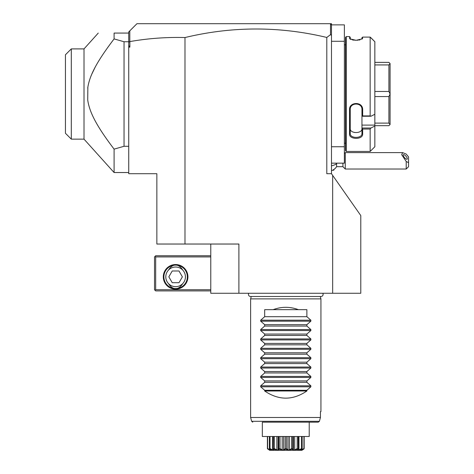 <?xml version="1.0" encoding="UTF-8"?>
<svg xmlns="http://www.w3.org/2000/svg" width="474" height="474" viewBox="0 0 474 474"><rect width="100%" height="100%" fill="white"/><g stroke="black" fill="none" stroke-linecap="round" stroke-linejoin="round"><path stroke-width="0.71" d="M156.858 173.715L128.732 173.715L128.732 47.139L129.864 47.139L129.864 41.576C148.113 38.394 166.487 37.049 184.984 37.547L184.984 244.033L156.858 244.033L156.858 173.715M332.659 175.386L360.785 215.557L360.785 293.258L332.659 293.258L332.659 175.386L331.486 173.715L326.799 173.715L326.799 37.452C279.518 26.159 232.248 26.189 184.984 37.547M332.659 293.258L210.77 293.258L210.77 244.033M184.984 244.033L238.896 244.033L238.896 293.258M128.732 47.139L128.732 41.753L124.046 41.753L114.092 38.909L114.092 33.073C92.744 33.073 92.744 33.073 114.092 33.073L128.732 33.073L128.732 31.906L129.805 30.834L129.805 41.522L128.732 42.186M128.732 45.522L129.864 47.139M128.732 41.753L128.732 33.399M124.046 41.753L124.046 146.288L128.732 146.288M87.862 87.115L87.714 99.955C89.468 112.297 96.518 125.971 114.092 149.132L124.046 146.288M87.714 88.081C89.545 75.538 96.56 62.023 114.092 38.909M114.092 149.132L114.092 172.542L128.732 172.542M112.326 41.238L109.115 45.569M108.374 46.588L107.29 48.099M100.553 58.041L100.34 58.379M99.344 59.967L98.894 60.696M95.161 67.201L91.814 74.122M91.589 74.661L91.328 75.277M88.863 105.518L89.047 106.188M91.826 113.944L92.205 114.809M94.77 120.1L95.179 120.87M96.566 123.388L96.892 123.963M97.982 125.823L98.752 127.109M99.416 128.187L100.304 129.609M100.731 130.279L101.46 131.411M102.153 132.465L102.834 133.49M106.437 138.734L107.148 139.735M108.617 141.779L109.032 142.354M114.092 172.542L84.017 139.143L84.017 48.899L98.266 33.073M84.017 139.143L71.307 139.143L71.307 48.899L84.017 48.899M71.307 139.143L65.448 133.283L65.448 54.759L71.307 48.899M330.313 23.7L331.486 23.7L331.486 24.873L330.313 23.7L136.939 23.7L129.805 30.834M331.486 41.279L344.379 41.279L344.379 24.873L331.486 24.873L331.486 173.715M330.52 23.907L330.52 34.649L326.799 37.452M331.486 35.313L330.52 34.649M331.486 163.163L344.379 163.163L344.379 146.756L331.486 146.756M344.379 41.279L344.379 146.756M345.546 44.793L344.426 44.793A2.346 2.346 0 0 1 344.379 44.325M344.426 44.793L344.426 143.243A2.346 2.346 0 0 0 344.379 143.711M344.426 143.243L345.546 143.243M370.952 116.243L361.958 116.243L361.958 125.1L374.845 125.1L374.845 126.054L370.952 128.016L374.845 126.054L374.845 146.756L370.158 151.443L346.251 151.443L346.251 36.593L345.546 37.298L345.546 150.744L346.251 151.443L370.158 151.443L370.158 129.058L362.657 129.058L362.657 133.964C363.013 140.002 348.882 139.617 349.534 133.964L349.534 109.778C348.882 101.732 363.013 101.175 362.657 109.778L362.657 115.905L370.158 115.905L370.952 116.243L374.845 114.281L374.845 41.718L370.158 37.096L370.158 115.905M370.158 37.096L362.657 37.096L362.361 38.832L356.104 40.302L349.83 38.832L349.534 36.593L346.251 36.593M361.958 37.713L362.657 37.096L361.958 37.713L361.929 39.135M362.657 38.317L361.958 38.998M349.534 36.593L350.239 37.298L350.239 38.998L349.534 38.317L350.268 39.135M350.298 39.158L350.938 39.46M352.194 39.857L354.256 40.207M355.328 40.284L355.838 40.302M357.118 40.272L357.763 40.225M358.747 40.106L360.003 39.857M370.952 37.796L374.845 41.718M362.657 109.778L361.958 109.553M361.958 125.1L361.958 128.016L370.952 128.016L370.158 129.058M374.845 125.1L374.845 114.281M362.657 133.964L361.958 133.472L361.958 128.016M361.958 128.134L362.657 129.058M349.534 133.964L350.239 133.472L350.239 109.589C349.853 102.194 362.373 102.271 361.958 109.589L361.958 116.207L362.657 115.905M361.958 133.472C362.373 138.651 349.853 138.704 350.239 133.472L350.239 128.596C349.859 133.846 362.332 133.84 361.958 128.596L361.958 128.596M349.534 109.778L350.239 109.589M350.239 128.596L350.239 133.472M354.706 132.513L354.392 132.459M374.845 64.926L388.911 64.926L390.084 63.593L390.084 124.49L388.911 125.663L374.845 125.663M374.845 62.372L388.911 62.372L390.084 63.593M390.084 124.443L388.911 123.116L374.845 123.116M374.845 96.566L388.911 96.566L388.911 123.116M388.911 96.566L390.084 94.065M390.084 93.976L388.911 91.47L374.845 91.47M388.911 64.926L388.911 91.47M336.605 163.163L336.605 163.749A10.547 5.273 180 0 1 331.486 165.77M331.486 170.717A10.547 10.547 0 0 0 336.605 166.682L336.605 163.749M336.605 166.682L342.921 166.682L342.921 163.163M344.379 153.511L345.268 152.616L345.268 169.022L406.212 169.022L406.212 161.48L408.552 162.677L408.552 166.682L406.212 169.022M345.268 152.616L402.622 152.616L406.212 154.068L408.552 156.935L408.552 162.677M402.622 152.616L401.691 154.69L406.212 161.48M403.167 155.14A2.933 1.037 49.1 0 0 404.843 158.026A2.933 1.037 49.1 0 0 407.16 159.151A2.933 1.037 49.1 0 0 407.314 158.731A2.933 1.037 49.1 0 0 405.637 155.845A2.933 1.037 49.1 0 0 403.321 154.72A2.933 1.037 49.1 0 0 403.167 155.14M333.826 169.502L333.826 170.196L332.665 170.196M210.77 289.738L155.685 289.738L155.099 290.325L155.685 290.912L210.77 290.912M155.099 290.325L154.518 289.738L154.518 256.926L155.685 255.753L210.77 255.753M155.099 256.339L155.685 256.926L210.77 256.926M155.685 289.738L155.685 256.926M187.917 276.846A12.306 12.306 0 0 1 175.611 289.152A12.306 12.306 0 0 1 163.305 276.846A12.306 12.306 0 0 1 175.611 264.539A12.306 12.306 0 0 1 187.917 276.846M168.803 269.576C171.025 266.406 173.294 264.919 175.611 265.126C177.928 264.919 180.197 266.406 182.419 269.576C180.197 266.406 177.928 264.919 175.611 265.126C173.294 264.919 171.025 266.406 168.803 269.576M175.611 288.565C173.294 288.773 171.025 287.291 168.803 284.122C171.025 287.291 173.294 288.773 175.611 288.565C177.928 288.773 180.197 287.291 182.419 284.122C180.197 287.291 177.928 288.773 175.611 288.565A11.72 11.72 0 0 0 187.331 276.846A11.72 11.72 0 0 0 175.611 265.126A11.72 11.72 0 0 0 163.891 276.846A11.72 11.72 0 0 0 175.611 288.565M175.611 267.028A9.818 9.818 0 0 0 165.793 276.846A9.818 9.818 0 0 0 175.611 286.663A9.818 9.818 0 0 0 185.429 276.846A9.818 9.818 0 0 0 175.611 267.028M182.377 276.846L178.994 282.705L172.228 282.705L168.845 276.846L172.228 270.986L178.994 270.986L182.377 276.846L178.994 282.705M168.845 276.846L172.228 270.986M248.785 293.258A2.086 2.086 0 0 0 250.527 296.487L321.028 296.487A2.086 2.086 0 0 0 322.77 293.258M320.294 296.487L320.934 298.881L250.616 298.881L250.616 417.487L308.473 417.481M251.256 296.487L250.616 298.881M320.934 298.881L320.934 411.628L320.442 411.628L320.442 417.481L250.616 417.487L251.641 421.303L319.405 421.303L320.442 417.481L319.405 421.303L318.255 422.174L309.214 422.174L309.214 436.501L262.335 436.501L262.335 422.174L308.473 422.174M298.401 309.664L273.154 309.664C281.568 306.524 289.987 306.524 298.401 309.664L306.874 309.664L306.874 316.691L310.861 320.181L310.861 321.176L306.874 324.666L306.874 326.065L310.861 329.56L310.861 330.55L306.874 334.046L306.874 335.444L310.861 338.934L310.861 339.929L306.874 343.419L306.874 344.817L310.861 348.307L310.861 349.302L306.874 352.792L306.874 354.197L310.861 357.686L310.861 358.682L306.874 362.172L306.874 363.57L310.861 367.06L310.861 368.055L306.874 371.545L306.874 372.949L310.861 376.439L310.861 377.434L306.874 380.924L306.874 382.322L310.861 385.812L310.861 386.808L306.874 390.298L306.874 390.997L264.682 390.997C278.748 400.518 292.808 400.518 306.874 390.997M310.861 386.808L260.694 386.808L264.682 390.298L264.682 390.997M260.694 386.808L260.694 385.812L264.682 382.322L306.874 382.322M310.861 377.434L260.694 377.434L264.682 380.924L264.682 382.322M260.694 377.434L260.694 376.439L264.682 372.949L306.874 372.949M310.861 368.055L260.694 368.055L264.682 371.545L264.682 372.949M260.694 368.055L260.694 367.06L264.682 363.57L306.874 363.57M310.861 358.682L260.694 358.682L264.682 362.172L264.682 363.57M260.694 358.682L260.694 357.686L264.682 354.197L306.874 354.197M310.861 349.302L260.694 349.302L264.682 352.792L264.682 354.197M260.694 349.302L260.694 348.307L264.682 344.817L306.874 344.817M310.861 339.929L260.694 339.929L264.682 343.419L264.682 344.817M260.694 339.929L260.694 338.934L264.682 335.444L306.874 335.444M310.861 330.55L260.694 330.55L264.682 334.046L264.682 335.444M260.694 330.55L260.694 329.56L264.682 326.065L306.874 326.065M310.861 321.176L260.694 321.176L264.682 324.666L264.682 326.065M260.694 321.176L260.694 320.181L264.682 316.691L306.874 316.691M273.154 309.664L264.682 309.664L264.682 316.691M320.442 411.628L320.934 411.628M267.395 448.582L267.395 436.501L267.395 448.582L269.493 450.205M267.514 448.896L267.614 448.582L270.447 449.945L269.392 448.582L270.162 449.459L267.709 449.05M267.614 448.582L267.614 436.501M269.949 449.945L269.949 449.311M269.392 448.582L269.392 436.501M269.759 448.896L270.026 448.582L272.609 449.945L273.539 449.945L273.368 448.582L273.753 448.896C274.683 450.815 273.35 450.815 269.759 448.896L269.641 448.896M270.026 448.582L270.026 436.501M272.609 449.945L272.609 436.501M273.261 436.501L273.261 448.896L273.368 436.501M274.191 449.026L274.333 448.582L276.863 449.945L278.114 449.945L278.842 448.582L279.316 448.896C278.996 450.815 277.201 450.815 273.936 448.896L273.753 448.896M274.333 448.582L274.333 436.501M276.863 449.945L276.863 436.501M278.114 449.933L278.114 436.501L278.125 449.708M278.842 448.582L278.842 436.501M280.454 449.417L279.536 448.896L280.021 448.582L282.184 449.945L283.612 449.945L285.147 448.582L285.662 448.896C284.133 450.815 282.089 450.815 279.536 448.896L279.233 449.068M280.021 448.582L280.021 436.501M282.184 449.945L282.184 436.501M283.612 449.945L283.612 436.501M285.147 448.582L285.147 436.501M287.019 449.749L285.893 448.896L286.409 448.582L287.943 449.945L289.371 449.945L291.534 448.582L292.014 448.896C289.466 450.815 287.422 450.815 285.893 448.896L284.69 449.654M286.409 448.582L286.409 436.501M287.943 449.945L287.943 436.501M289.371 449.945L289.371 436.501M291.534 448.582L291.534 436.501M292.304 449.032L292.713 448.582L293.442 449.945L294.692 449.945L297.222 448.582L297.619 448.896C294.354 450.815 292.559 450.815 292.239 448.896L291.143 449.393M292.713 448.582L292.713 436.501M293.442 449.939L293.442 436.501L293.43 449.708M294.692 449.945L294.692 436.501M297.222 448.582L297.222 436.501M297.672 449.66L298.187 448.582L298.01 449.945L298.946 449.945L301.529 448.582L301.796 448.896C298.205 450.815 296.872 450.815 297.796 448.896L297.364 449.026M298.294 436.501L298.294 448.896L298.187 436.501M298.946 449.945L298.946 436.501M301.529 448.582L301.529 436.501M301.914 448.896L301.108 449.945L303.941 448.582L304.041 448.896L301.393 449.459L301.796 448.896M302.157 448.582L302.157 436.501M301.606 449.945L301.606 449.311M303.941 448.582L303.941 436.501M301.902 450.3L269.647 450.3L301.902 450.3L304.041 448.896M302.015 450.241L304.16 448.582L304.16 436.501M269.789 449.814L269.362 449.488M270.447 449.222L270.867 449.411M271.815 449.82L272.171 449.956M274.636 449.239L275.021 449.417M296.534 449.417L296.92 449.239M299.384 449.956L299.74 449.82M300.688 449.411L301.108 449.222M318.255 422.174L262.335 422.174M264.682 390.298L306.874 390.298M264.682 380.924L306.874 380.924M264.682 371.545L306.874 371.545M264.682 362.172L306.874 362.172M264.682 352.792L306.874 352.792M264.682 343.419L306.874 343.419M264.682 334.046L306.874 334.046M264.682 324.666L306.874 324.666M310.861 385.812L260.694 385.812M310.861 376.439L260.694 376.439M310.861 367.06L260.694 367.06M310.861 357.686L260.694 357.686M310.861 348.307L260.694 348.307M310.861 338.934L260.694 338.934M310.861 329.56L260.694 329.56M310.861 320.181L260.694 320.181M342.921 166.682L345.268 169.022M251.641 421.303L252.772 422.174"/></g></svg>
